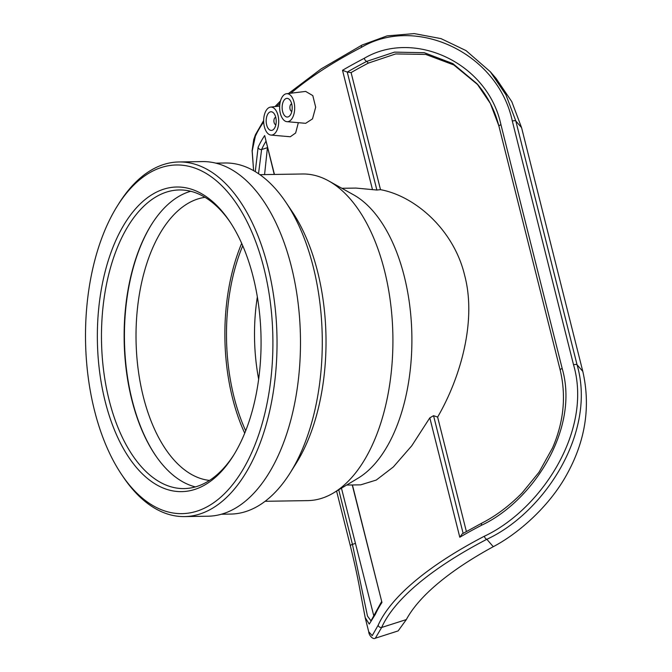 <?xml version="1.0" encoding="UTF-8"?>
<svg xmlns="http://www.w3.org/2000/svg" width="672" height="672" viewBox="0 0 672 672"><rect width="100%" height="100%" fill="white"/><g stroke="black" fill="none" stroke-linecap="round" stroke-linejoin="round"><path stroke-width="1.01" d="M346.626 485.066L360.696 484.84L376.253 480.068L393.338 466.956L411.793 445.754L429.811 417.85L433.558 415.691L437.623 417.077C460.656 377.429 476.75 320.762 464.671 275.436C453.886 229.723 415.086 196.014 380.503 189.672L376.874 190.025L355.958 188.076L341.888 188.294M429.811 417.85L459.799 537.239L462.185 533.896L482.051 523.001A2.94 1.596 62.5 0 0 481.564 525.244C532.392 501.522 579.877 429.274 562.178 368.491L500.951 124.748C487.721 62.395 413.708 29.014 364.274 58.296A320.46 108.024 165.9 0 0 342.51 70.291L347.239 72.072L351.095 72.584L380.503 189.672M365.148 617.509L369.256 624.095L375.396 614.242A320.46 108.024 -14.1 0 1 381.956 602.49L352.246 484.974M253.621 170.671L252.202 150.973L255.343 136.307A320.46 108.024 -14.1 0 1 263.693 121.96M290.909 93.198A320.46 108.024 -14.1 0 1 361.511 47.309C415.876 15.086 497.944 52.76 512.316 121.069L573.544 364.804C593.048 431.39 540.221 510.149 484.327 536.239A320.46 108.024 165.9 0 0 378.16 625.237L372.221 635.645L368.71 631.73M298.334 122.682L295.655 132.972L290.312 136.76L270.992 135.072A14.003 7.526 89.1 0 1 264.382 126.79A14.003 7.526 89.1 0 1 270.547 107.117A14.003 7.526 89.1 0 1 277.998 115.382A14.003 7.526 89.1 0 1 270.992 135.072M286.516 93.727L305.676 91.426L312.799 95.609L315.68 107.201L312.514 118.877L305.659 123.32L286.961 121.682A14.003 7.526 89.1 0 1 280.35 113.4A14.003 7.526 89.1 0 1 286.516 93.727A14.003 7.526 89.1 0 1 293.966 101.993A14.003 7.526 89.1 0 1 286.961 121.682M370.944 620.794L367.483 616.064L352.439 544.362A2.94 0.991 165.9 0 0 350.356 545.891C354.589 563.027 357.857 578.071 360.158 591.032L365.257 617.988L368.752 631.873M274.436 174.434L264.667 135.551A320.46 108.024 165.9 0 0 258.107 147.302L255.276 171.637M267.49 147.554A311.926 105.151 165.9 0 0 267.431 147.672L264.566 174.594M341.46 488.166L373.867 616.132M437.623 417.077L466.368 531.502M477.985 84.882L453.818 64.966L425.746 54.424L395.699 53.928L368.315 63.109A311.926 105.151 165.9 0 0 351.095 72.584M376.874 190.025L347.248 72.072A2.94 0.991 165.9 0 0 347.239 72.072A317.52 107.033 -14.1 0 1 366.794 61.354L394.498 52.122L424.276 52.702L452.852 63.588L476.944 83.656L490.333 103.438L498.952 126.076M258.527 173.712L261.601 149.545A317.52 107.033 -14.1 0 1 265.927 141.322M264.667 135.551L274.243 174.443M512.316 121.069A2.94 0.991 -14.1 0 1 515.836 121.019L505.898 94.744L490.316 71.744L466.04 50.61L441.017 38.623L414.263 33.6L387.122 35.868L361.998 45.074A2.94 1.596 -117.5 0 1 362.057 45.041M484.327 536.239A2.94 1.596 62.5 0 0 486.839 539.288C543.623 513.106 596.963 432.81 577.055 364.762L515.836 121.019L521.564 127.63L511.804 101.682L496.012 78.322L490.619 72.089M368.743 631.856C368.861 635.3 372.994 639.887 375.337 638.207L381.646 627.48A317.52 107.033 -14.1 0 1 486.839 539.288L493.265 546.697C519.456 532.98 550.78 504.899 567.848 472.592C585.665 439.53 590.646 405.796 582.792 371.372L521.564 127.63M375.346 638.207L398.143 630.907L406.333 619.576A294 99.103 -14.1 0 1 493.265 546.697M275.848 124.74A3.73 2.008 89.1 0 1 274.1 122.531A3.73 2.008 89.1 0 1 275.73 117.289M266.65 124.891A9.332 5.015 89.1 0 1 271.043 111.754A9.332 5.015 89.1 0 1 276.2 121.002A9.332 5.015 89.1 0 1 271.337 130.418A9.332 5.015 89.1 0 1 266.65 124.891M291.816 111.35A3.73 2.008 89.1 0 1 290.069 109.141A3.73 2.008 89.1 0 1 291.698 103.9M282.618 111.502A9.332 5.015 89.1 0 1 287.011 98.364A9.332 5.015 89.1 0 1 292.177 107.621A9.332 5.015 89.1 0 1 287.305 117.029A9.332 5.015 89.1 0 1 282.618 111.502M121.674 474.634L123.211 476.91A177.332 95.281 -90.9 0 0 184.556 516.583A177.332 95.281 -90.9 0 0 276.998 337.756A177.332 95.281 -90.9 0 0 178.895 161.96A177.332 95.281 -90.9 0 0 141.053 177.349A177.332 95.281 -90.9 0 0 118.852 203.574L117.39 205.901A174.35 93.677 89.1 0 1 139.222 180.113A174.35 93.677 89.1 0 1 256.696 244.348A174.35 93.677 89.1 0 1 243.323 468.947A174.35 93.677 89.1 0 1 121.674 474.634A174.35 93.677 89.1 0 1 117.39 205.901M144.27 200.231A152.326 81.841 -90.9 0 0 110.754 420.16A152.326 81.841 -90.9 0 0 233.218 455.876A152.326 81.841 -90.9 0 0 229.471 221.088A152.326 81.841 -90.9 0 0 144.27 200.231M184.556 516.583L208.009 516.214A177.332 95.281 -90.9 0 0 300.451 337.378A177.332 95.281 -90.9 0 0 202.348 161.591L178.895 161.96M233.948 454.7A149.335 80.237 89.1 0 1 215.972 475.633A149.335 80.237 89.1 0 1 184.111 488.586A149.335 80.237 89.1 0 1 103.673 371.011A149.335 80.237 89.1 0 1 147.47 202.919A149.335 80.237 89.1 0 1 179.34 189.958A149.335 80.237 89.1 0 1 230.236 222.239M190.697 191.276A149.335 80.237 -90.9 0 0 170.142 202.549A149.335 80.237 -90.9 0 0 151.444 224.633A149.335 80.237 -90.9 0 0 155.114 454.818A149.335 80.237 -90.9 0 0 195.418 486.914M151.67 224.272A150.268 80.741 -90.9 0 0 155.358 455.171M205.01 197.324A141.868 76.23 -90.9 0 0 179.726 209.244A141.868 76.23 -90.9 0 0 137.567 364.375A141.868 76.23 -90.9 0 0 209.53 480.413M241.693 243.373A149.335 80.237 -90.9 0 0 244.717 433.213M242.743 245.776A146.345 78.632 -90.9 0 0 245.692 430.777M257.342 296.932A134.4 72.215 -90.9 0 0 258.653 379.184M265.112 501.295L307.742 500.615A163.338 87.763 -90.9 0 0 333.698 492.828L358.092 478.178A148.403 79.741 -90.9 0 0 411.869 335.605A148.403 79.741 -90.9 0 0 353.564 194.813L328.717 180.944A163.338 87.763 -90.9 0 0 302.534 173.989L259.904 174.67M333.698 492.828A163.338 87.763 -90.9 0 0 392.885 335.908A163.338 87.763 -90.9 0 0 328.717 180.944M221.424 514.223L230.731 514.072A175.56 94.332 -90.9 0 0 290.178 472.878L296.15 463.361A163.338 87.763 -90.9 0 0 292.135 211.596L285.86 202.272A175.56 94.332 -90.9 0 0 225.128 162.994L215.821 163.145M290.178 472.878A175.56 94.332 -90.9 0 0 285.86 202.272M463.117 533.358L433.558 415.691M381.956 602.49L352.43 484.974M276.797 106.369A320.46 108.024 -14.1 0 1 279.989 103.152M342.51 70.291L372.498 189.672M459.799 537.239A320.46 108.024 -14.1 0 1 481.564 525.244M368.315 63.109L366.794 61.354A2.94 1.596 -117.5 0 1 364.274 58.296M499.027 126.403A2.94 0.991 -14.1 0 1 498.952 126.252L498.952 126.252A2.94 0.991 -14.1 0 1 500.951 124.748M560.255 370.138A2.94 0.991 -14.1 0 1 560.171 369.995A2.94 0.991 -14.1 0 1 560.171 369.986A2.94 0.991 -14.1 0 1 562.178 368.491M258.107 147.302A2.94 2.671 -155.9 0 0 261.601 149.545L267.431 147.672M381.73 601.348L375.53 612.595A2.94 2.671 24.1 0 0 375.396 614.242M336.588 491.089L350.356 545.891A2.94 0.991 165.9 0 0 350.414 546.017M355.337 543.43L352.439 544.362L338.73 489.804M263.668 120.464L255.478 134.66A2.94 2.671 24.1 0 0 255.343 136.307M361.511 47.309A2.94 1.596 -117.5 0 1 361.998 45.066L321.056 68.947L288.523 93.492M573.544 364.804A2.94 0.991 -14.1 0 1 577.055 364.762L582.792 371.372M378.16 625.237A2.94 2.671 24.1 0 0 381.646 627.48L406.333 619.576M482.051 523.009C496.02 515.861 509.41 505.798 522.211 492.811L539.045 472.189L552.569 447.846C563.8 421.856 566.336 395.909 560.171 369.995L498.952 126.252C494.827 110.116 487.494 95.911 476.944 83.656L478.372 85.319M375.53 612.595L371.07 620.752M274.999 106.579L280.493 100.943M255.452 134.719L253.722 139.608L252.101 150.696L253.604 170.663M270.547 107.117L279.67 106.025"/></g></svg>
